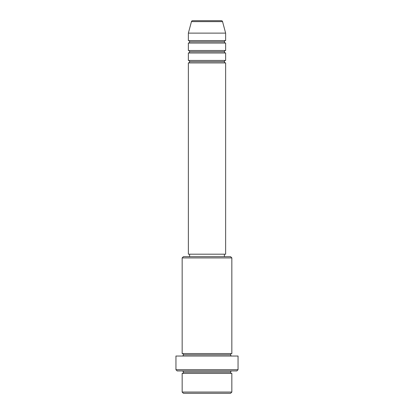<?xml version="1.0" encoding="UTF-8"?>
<svg xmlns="http://www.w3.org/2000/svg" width="414" height="414" viewBox="0 0 414 414"><rect width="100%" height="100%" fill="white"/><g stroke="black" fill="none" stroke-linecap="round" stroke-linejoin="round"><path stroke-width="0.62" d="M225.63 40.572L225.63 33.12L222.551 21.621A1.242 1.242 0 0 0 221.35 20.7L192.65 20.7A1.242 1.242 0 0 0 191.449 21.621L222.551 21.621A1.242 1.242 0 0 0 221.35 20.7L192.65 20.7A1.242 1.242 0 0 0 191.449 21.621L188.37 33.12L225.63 33.12L222.551 21.621L191.449 21.621L188.37 33.12L188.37 40.572A1.242 1.242 0 0 1 189.612 41.814A1.242 1.242 0 0 1 188.37 43.056L188.37 50.508A1.242 1.242 0 0 1 189.612 51.75A1.242 1.242 0 0 1 188.37 52.992L188.37 60.444A1.242 1.242 0 0 1 189.612 61.686A1.242 1.242 0 0 1 188.37 62.928L188.37 254.196L225.63 254.196L225.63 62.928A1.242 1.242 0 0 1 224.388 61.686L189.612 61.686A1.242 1.242 0 0 0 188.37 60.444L225.63 60.444L225.63 52.992A1.242 1.242 0 0 1 224.388 51.75L189.612 51.75A1.242 1.242 0 0 0 188.37 50.508L225.63 50.508L225.63 43.056A1.242 1.242 0 0 1 224.388 41.814L189.612 41.814A1.242 1.242 0 0 0 188.37 40.572L225.63 40.572L225.63 33.12L188.37 33.12L188.37 40.572L225.63 40.572A1.242 1.242 0 0 0 224.388 41.814A1.242 1.242 0 0 0 225.63 43.056L188.37 43.056A1.242 1.242 0 0 0 189.612 41.814L224.388 41.814M182.16 392.058L183.402 393.3L230.598 393.3L231.84 392.058L182.16 392.058L231.84 392.058L231.84 373.428A1.242 1.242 0 0 1 230.598 372.186A1.242 1.242 0 0 1 231.84 370.944A1.242 1.242 0 0 0 230.598 372.186L183.402 372.186A1.242 1.242 0 0 1 182.16 373.428L182.16 392.058L182.16 373.428A1.242 1.242 0 0 0 183.402 372.186A1.242 1.242 0 0 0 182.16 370.944A1.242 1.242 0 0 1 183.402 372.186L230.598 372.186A1.242 1.242 0 0 0 231.84 373.428L182.16 373.428L231.84 373.428L231.84 392.058L230.598 393.3L183.402 393.3L182.16 392.058M231.84 257.922L230.598 256.68L183.402 256.68L182.16 257.922L231.84 257.922L182.16 257.922L182.16 353.556A1.242 1.242 0 0 1 183.402 354.798A1.242 1.242 0 0 1 182.16 356.04A1.242 1.242 0 0 0 183.402 354.798L230.598 354.798A1.242 1.242 0 0 1 231.84 353.556L231.84 257.922L231.84 353.556A1.242 1.242 0 0 0 230.598 354.798A1.242 1.242 0 0 0 231.84 356.04A1.242 1.242 0 0 1 230.598 354.798L183.402 354.798A1.242 1.242 0 0 0 182.16 353.556L231.84 353.556L182.16 353.556L182.16 257.922L183.402 256.68L230.598 256.68L231.84 257.922M175.95 369.702L177.192 370.944L236.808 370.944L238.05 369.702L175.95 369.702L238.05 369.702L238.05 356.04L175.95 356.04L175.95 369.702L175.95 356.04L238.05 356.04L238.05 369.702L236.808 370.944L177.192 370.944L175.95 369.702M225.63 52.992L188.37 52.992L188.37 60.444L225.63 60.444L225.63 52.992L188.37 52.992A1.242 1.242 0 0 0 189.612 51.75L224.388 51.75A1.242 1.242 0 0 1 225.63 50.508L225.63 43.056L188.37 43.056L188.37 50.508L225.63 50.508M225.63 62.928L188.37 62.928L188.37 254.196L225.63 254.196L225.63 62.928L188.37 62.928A1.242 1.242 0 0 0 189.612 61.686L224.388 61.686A1.242 1.242 0 0 1 225.63 60.444M224.388 256.68L224.388 254.196L224.388 256.68M189.612 254.196L189.612 256.68L189.612 254.196"/></g></svg>
